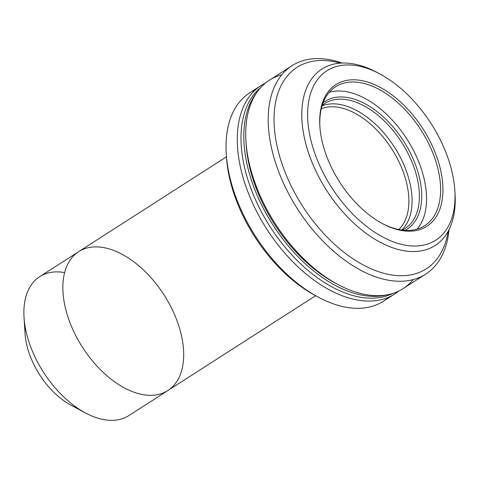 <?xml version="1.0" encoding="UTF-8"?>
<svg xmlns="http://www.w3.org/2000/svg" width="479" height="479" viewBox="0 0 479 479"><rect width="100%" height="100%" fill="white"/><g stroke="black" fill="none" stroke-linecap="round" stroke-linejoin="round"><path stroke-width="0.72" d="M77.718 408.258A61.899 36.344 -122.7 0 1 25.064 326.223M226.453 156.813L78.694 251.649A82.532 48.457 -122.7 0 1 164.052 294.932A82.532 48.457 -122.7 0 1 167.848 390.565A82.532 48.457 -122.7 0 1 149.993 395.325A82.532 48.457 -122.7 0 1 74.958 333.989A82.532 48.457 -122.7 0 1 78.694 251.649L39.715 276.664A82.532 48.457 57.3 0 0 35.979 359.005A82.532 48.457 57.3 0 0 111.02 420.34A82.532 48.457 -122.7 0 1 85.406 412.922A82.532 48.457 -122.7 0 1 24.028 317.29A82.532 48.457 -122.7 0 1 64.623 272.599M24.028 317.29L25.04 333.516A61.899 36.344 57.3 0 0 71.072 405.24L85.406 412.922M111.02 420.34A82.532 48.457 57.3 0 0 128.875 415.574L167.848 390.565A82.532 48.457 57.3 0 1 149.993 395.325A82.532 48.457 57.3 0 0 156.837 284.724A82.532 48.457 57.3 0 0 62.983 283.263A82.532 48.457 57.3 0 0 149.993 395.325A82.532 48.457 -122.7 0 1 62.983 283.263A82.532 48.457 -122.7 0 1 156.837 284.724A82.532 48.457 -122.7 0 1 149.993 395.325A82.532 48.457 57.3 0 1 74.958 333.989A82.532 48.457 57.3 0 1 78.694 251.649M367.992 301.093A123.798 72.688 57.3 0 0 398.833 290.998A123.798 72.688 -122.7 0 1 394.774 293.95A123.798 72.688 -122.7 0 1 367.992 301.093A123.798 72.688 -122.7 0 1 255.433 209.095A123.798 72.688 -122.7 0 1 261.037 85.579A123.798 72.688 -122.7 0 1 265.414 83.118A123.798 72.688 57.3 0 0 253.601 205.299A123.798 72.688 57.3 0 0 367.992 301.093M261.037 85.579L249.793 92.794A123.798 72.688 57.3 0 0 244.188 216.31A123.798 72.688 57.3 0 0 356.741 308.314A123.798 72.688 57.3 0 0 383.529 301.165L394.774 293.95M388.87 297.118A123.798 72.688 -122.7 0 1 318.331 297.184A123.798 72.688 -122.7 0 1 226.262 153.735A123.798 72.688 -122.7 0 1 255.702 89.627M226.262 153.735L226.465 156.98A119.672 70.263 57.3 0 0 315.463 295.645L318.331 297.184M316.882 296.393A119.672 70.263 -122.7 0 1 226.375 155.376M454.936 192.259A104.817 61.54 -122.7 0 1 435.124 245.499A104.817 61.54 -122.7 0 1 412.443 251.547A104.817 61.54 -122.7 0 1 317.146 173.655A104.817 61.54 -122.7 0 1 321.894 69.078A104.817 61.54 -122.7 0 1 378.548 73.239M379.967 73.988L377.099 72.449A104.817 61.54 57.3 0 0 303.949 135.683A104.817 61.54 57.3 0 0 412.443 251.547A104.817 61.54 57.3 0 0 455.05 193.905L454.846 190.66A100.692 59.121 -122.7 0 1 413.922 246.032A100.692 59.121 -122.7 0 1 309.691 134.731A100.692 59.121 -122.7 0 1 379.967 73.988A100.692 59.121 -122.7 0 1 454.846 190.66M413.922 246.032A100.692 59.121 57.3 0 0 422.274 111.098A100.692 59.121 57.3 0 0 307.769 109.32A100.692 59.121 57.3 0 0 413.922 246.032M408.575 231.189A84.184 49.427 -122.7 0 1 319.828 116.888A84.184 49.427 -122.7 0 1 415.562 118.379A84.184 49.427 -122.7 0 1 408.575 231.189A84.184 49.427 57.3 0 0 439.644 166.087A84.184 49.427 57.3 0 0 369.093 82.514A84.184 49.427 57.3 0 0 319.846 126.073A84.184 49.427 57.3 0 0 382.458 223.621A84.184 49.427 57.3 0 0 408.575 231.189M406.916 230.423A82.532 48.457 -122.7 0 1 381.877 223.31A82.532 48.457 57.3 0 0 406.916 230.423A82.532 48.457 57.3 0 0 424.777 225.663A82.532 48.457 57.3 0 0 420.975 130.031A82.532 48.457 57.3 0 0 335.617 86.747A82.532 48.457 57.3 0 0 319.894 126.725A82.532 48.457 -122.7 0 1 368.585 84.789A82.532 48.457 -122.7 0 1 437.435 166.836A82.532 48.457 -122.7 0 1 406.916 230.423M329.259 92.297A82.532 48.457 -122.7 0 1 406.922 139.054A82.532 48.457 -122.7 0 1 417.083 229.136A82.532 48.457 57.3 0 0 406.922 139.054A82.532 48.457 57.3 0 0 329.259 92.297M323.133 102.745A75.927 44.583 -122.7 0 1 403.659 141.149A75.927 44.583 -122.7 0 1 405.03 230.351A75.927 44.583 57.3 0 0 403.659 141.149A75.927 44.583 57.3 0 0 323.133 102.745M322.199 105.428A74.281 43.613 -122.7 0 1 401.719 142.395A74.281 43.613 -122.7 0 1 402.204 230.082A74.281 43.613 57.3 0 0 405.138 228.459A74.281 43.613 57.3 0 0 401.719 142.395A74.281 43.613 57.3 0 0 324.894 103.434A74.281 43.613 57.3 0 0 322.199 105.428M322.074 105.835A74.281 43.613 -122.7 0 1 394.409 147.083A74.281 43.613 -122.7 0 1 401.779 230.028M373.213 296.375A122.558 71.958 57.3 0 0 386.613 294.908A122.558 71.958 -122.7 0 1 373.213 296.375A122.558 71.958 -122.7 0 1 267.42 215.861A122.558 71.958 -122.7 0 1 256.768 92.603A122.558 71.958 57.3 0 0 267.42 215.861A122.558 71.958 57.3 0 0 373.213 296.375M370.399 298.178A122.558 71.958 -122.7 0 1 260.702 210.503A122.558 71.958 -122.7 0 1 260.839 87.465A122.558 71.958 57.3 0 0 260.702 210.503A122.558 71.958 57.3 0 0 370.399 298.178A122.558 71.958 57.3 0 0 392.978 293.346A122.558 71.958 -122.7 0 1 370.399 298.178M413.317 279.544A123.798 72.688 -122.7 0 1 338.006 284.55A123.798 72.688 -122.7 0 1 245.943 141.101A123.798 72.688 -122.7 0 1 281.856 74.724M245.943 141.101L246.14 144.347A119.672 70.263 57.3 0 0 335.144 283.017L338.006 284.55M398.911 281.251A123.798 72.688 -122.7 0 1 286.358 189.247A123.798 72.688 -122.7 0 1 291.962 65.731A123.798 72.688 -122.7 0 1 342.144 63.048A123.798 72.688 57.3 0 0 272.85 153.519A123.798 72.688 57.3 0 0 398.911 281.251A123.798 72.688 57.3 0 0 449.039 229.597A123.798 72.688 -122.7 0 1 425.699 274.102A123.798 72.688 -122.7 0 1 398.911 281.251M291.962 65.731L269.473 80.167A123.798 72.688 57.3 0 0 263.869 203.683A123.798 72.688 57.3 0 0 376.422 295.681A123.798 72.688 57.3 0 0 403.21 288.538L425.699 274.102M400.39 275.73A119.672 70.263 57.3 0 0 448.164 231.267A119.672 70.263 -122.7 0 1 400.39 275.73A119.672 70.263 -122.7 0 1 279.419 155.531A119.672 70.263 -122.7 0 1 340.264 63.15A119.672 70.263 57.3 0 0 279.419 155.531A119.672 70.263 57.3 0 0 400.39 275.73M321.289 108.751A72.215 42.397 -122.7 0 1 391.702 148.819A72.215 42.397 -122.7 0 1 398.803 229.525A72.215 42.397 57.3 0 0 391.702 148.819A72.215 42.397 57.3 0 0 321.289 108.751M315.613 295.729L167.848 390.565"/></g></svg>
